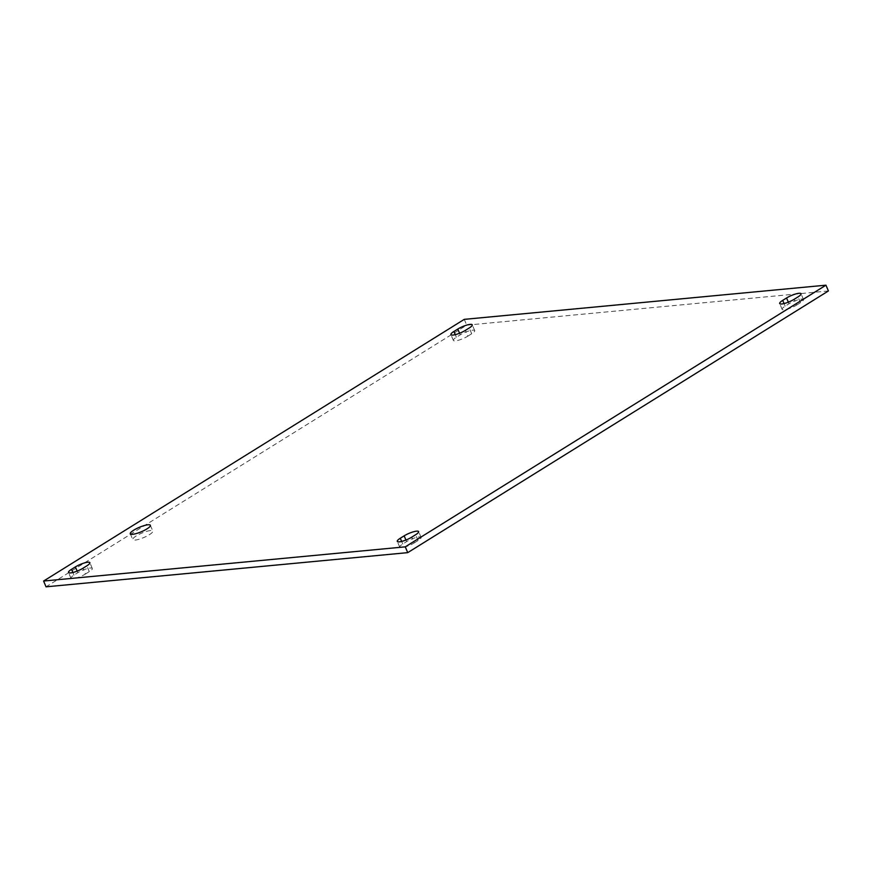 <?xml version="1.0" encoding="UTF-8"?>
<svg xmlns="http://www.w3.org/2000/svg" width="872" height="872" viewBox="0 0 872 872"><rect width="100%" height="100%" fill="white"/><g stroke="black" fill="none" stroke-linecap="round" stroke-linejoin="round"><path stroke-width="0.65" stroke-dasharray="4.36 3.27" d="M150.431 530.579A10.889 2.431 -22.9 0 0 138.844 534.482A10.889 2.431 -22.9 0 0 132.751 539.572A10.889 2.431 -22.9 0 0 143.727 537.566A10.889 2.431 -22.9 0 0 152.818 531.092A10.889 2.431 -22.9 0 0 150.431 530.579M85.445 574.016L89.293 571.629A9.494 2.126 -22.9 0 0 92.312 568.468A9.494 2.126 -22.9 0 0 86.851 568.729A9.494 2.126 -22.9 0 0 77.837 572.708L73.978 575.106A9.494 2.126 -22.9 0 0 70.959 578.256A9.494 2.126 -22.9 0 0 76.431 577.994A9.494 2.126 -22.9 0 0 85.445 574.016L82.993 568.228M796.616 305.08L800.463 302.693A9.494 2.126 -22.9 0 0 803.483 299.532A9.494 2.126 -22.9 0 0 798.022 299.794A9.494 2.126 -22.9 0 0 789.007 303.772L785.149 306.17A9.494 2.126 -22.9 0 0 782.13 309.32A9.494 2.126 -22.9 0 0 787.59 309.059A9.494 2.126 -22.9 0 0 796.616 305.08L794.163 299.292M467.839 336.156L471.698 333.758A9.494 2.126 -22.9 0 0 474.717 330.608A9.494 2.126 -22.9 0 0 469.256 330.87A9.494 2.126 -22.9 0 0 460.231 334.848L456.383 337.246A9.494 2.126 -22.9 0 0 453.364 340.396A9.494 2.126 -22.9 0 0 458.825 340.135A9.494 2.126 -22.9 0 0 467.839 336.156L465.397 330.368M414.211 542.94L418.059 540.553A9.494 2.126 -22.9 0 0 421.089 537.392A9.494 2.126 -22.9 0 0 415.617 537.653A9.494 2.126 -22.9 0 0 406.603 541.632L402.755 544.03A9.494 2.126 -22.9 0 0 399.736 547.18A9.494 2.126 -22.9 0 0 405.197 546.918A9.494 2.126 -22.9 0 0 414.211 542.94L411.769 537.152M828.4 290.965L466.727 325.158L46.042 586.823M464.275 319.359L466.727 325.158M89.293 571.629L86.851 565.83M73.978 575.106L72.888 572.501M77.837 572.708L77.161 571.106M800.463 302.693L798.022 296.894M785.149 306.17L784.048 303.565M789.007 303.772L788.332 302.17M471.698 333.758L469.245 327.97M456.383 337.246L455.282 334.641M460.231 334.848L459.555 333.246M418.059 540.553L415.617 534.754M402.755 544.03L401.654 541.425M406.603 541.632L405.927 540.03M130.299 533.773L132.751 539.572M150.376 525.304L152.818 531.092M70.959 578.256L68.517 572.468M92.312 568.468L89.871 562.68M782.13 309.32L779.688 303.532M803.483 299.532L801.041 293.744M453.364 340.396L450.911 334.608M474.717 330.608L472.264 324.82M399.736 547.18L397.283 541.392M421.089 537.392L418.636 531.604"/><path stroke-width="1.31" d="M132.697 534.296A10.889 2.431 157.1 0 1 130.299 533.773A10.889 2.431 157.1 0 1 136.392 528.694A10.889 2.431 157.1 0 1 147.978 524.781A10.889 2.431 157.1 0 1 150.376 525.304A10.889 2.431 157.1 0 1 144.283 530.394A10.889 2.431 157.1 0 1 132.697 534.296M86.851 565.83L82.993 568.228A9.494 2.126 157.1 0 1 73.978 572.206A9.494 2.126 157.1 0 1 68.517 572.468A9.494 2.126 157.1 0 1 71.537 569.307L75.384 566.92A9.494 2.126 157.1 0 1 84.41 562.941A9.494 2.126 157.1 0 1 89.871 562.68A9.494 2.126 157.1 0 1 86.851 565.83M798.022 296.894L794.163 299.292A9.494 2.126 157.1 0 1 785.149 303.271A9.494 2.126 157.1 0 1 779.688 303.532A9.494 2.126 157.1 0 1 782.707 300.371L786.555 297.984A9.494 2.126 157.1 0 1 795.569 294.006A9.494 2.126 157.1 0 1 801.041 293.744A9.494 2.126 157.1 0 1 798.022 296.894M469.245 327.97L465.397 330.368A9.494 2.126 157.1 0 1 456.383 334.347A9.494 2.126 157.1 0 1 450.911 334.608A9.494 2.126 157.1 0 1 453.941 331.447L457.789 329.06A9.494 2.126 157.1 0 1 466.803 325.082A9.494 2.126 157.1 0 1 472.264 324.82A9.494 2.126 157.1 0 1 469.245 327.97M415.617 534.754L411.769 537.152A9.494 2.126 157.1 0 1 402.744 541.13A9.494 2.126 157.1 0 1 397.283 541.392A9.494 2.126 157.1 0 1 400.303 538.242L404.161 535.844A9.494 2.126 157.1 0 1 413.175 531.865A9.494 2.126 157.1 0 1 418.636 531.604A9.494 2.126 157.1 0 1 415.617 534.754M405.273 546.842L43.6 581.035L46.042 586.823L407.725 552.641L828.4 290.965L825.958 285.177L405.273 546.842L407.725 552.641M43.6 581.035L464.275 319.359L825.958 285.177M72.888 572.501L71.537 569.307M77.161 571.106L75.384 566.92M784.048 303.565L782.707 300.371M788.332 302.17L786.555 297.984M455.282 334.641L453.941 331.447M459.555 333.246L457.789 329.06M401.654 541.425L400.303 538.242M405.927 540.03L404.161 535.844"/></g></svg>
